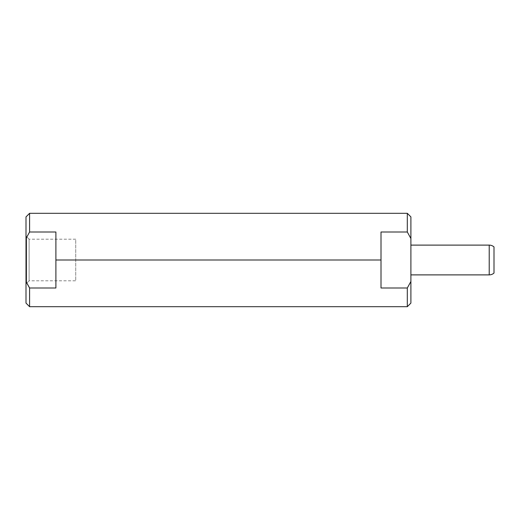 <?xml version="1.0" encoding="UTF-8"?>
<svg xmlns="http://www.w3.org/2000/svg" width="520" height="520" viewBox="0 0 520 520"><rect width="100%" height="100%" fill="white"/><g stroke="black" fill="none" stroke-linecap="round" stroke-linejoin="round"><path stroke-width="0.39" stroke-dasharray="2.6 1.95" d="M26 216.899L26 281.489C26 309.79 26 309.79 26 281.489L26 236.685L26 283.315L26 236.685L26 283.315L26.598 283.315L26.598 236.685L26 236.685L26.598 236.685L26.598 283.315L26 283.315L26 236.685M26.598 236.685L29.107 239.194L29.107 280.807L26.598 283.315L26.598 236.685L26.598 283.315L29.107 280.807L29.107 239.194L26.598 236.685M75.738 239.194L29.107 239.194L29.107 280.807L75.738 280.807L75.738 239.194L75.738 280.807L29.107 280.807L29.107 239.194L75.738 239.194L75.738 280.807L75.738 239.194M55.893 232.005L55.893 287.995L55.893 232.005L29.588 232.005L29.588 213.311L29.588 232.005L26 238.511L29.588 232.005L55.893 232.005L55.893 287.995L29.588 287.995L55.893 287.995L55.893 232.005L55.893 287.995L55.893 260L381.004 260L55.893 260L55.893 232.005M26 281.489L26.819 283.094L26 281.489L26 303.101M29.588 306.69L29.588 287.995L29.588 306.69M410.897 303.101L410.897 281.489C410.897 309.79 410.897 309.79 410.897 281.489L410.897 238.511L407.31 232.005L407.31 213.311L407.31 232.005L381.004 232.005L381.004 287.995L407.31 287.995L407.31 306.69L407.31 287.995L381.004 287.995L381.004 232.005L381.004 287.995L381.004 232.005L407.31 232.005L410.897 238.511L410.897 216.899M410.897 274.885L410.897 245.115L410.897 274.885M494 273.058L494 246.942L494 273.058M489.216 245.115L489.216 274.885L489.216 245.115M407.31 287.995L410.897 281.489L410.897 238.511M381.004 232.005L381.004 287.995L381.004 232.005"/><path stroke-width="0.78" d="M26 236.685L26 281.489L26 238.511L29.588 232.005L55.893 232.005L29.588 232.005L26 238.511L26 216.899L29.588 213.311L29.588 232.005L29.588 213.311L407.31 213.311L407.31 232.005L410.897 238.511L410.897 281.489L407.31 287.995L407.31 306.69L407.31 287.995L381.004 287.995L407.31 287.995L410.897 281.489L410.897 303.101L407.31 306.69L29.588 306.69L29.588 287.995L26 281.489L29.588 287.995L29.588 306.69L26 303.101L26 281.489M55.893 287.995L29.588 287.995L26.819 283.094L29.588 287.995L55.893 287.995L55.893 260L381.004 260L381.004 287.995L381.004 260L55.893 260L55.893 232.005L55.893 287.995M410.69 238.089L410.897 238.511C410.897 210.21 410.897 210.21 410.897 238.511L407.31 232.005L381.004 232.005L407.31 232.005L407.31 213.311L410.897 216.899L410.897 281.489L407.31 287.995M489.216 245.115L489.216 274.885L410.897 274.885L489.216 274.885L489.216 245.115A7.176 7.176 0 0 1 494 246.942L494 273.058A7.176 7.176 0 0 1 489.216 274.885A7.176 7.176 0 0 0 494 273.058L494 246.942A7.176 7.176 0 0 0 489.216 245.115L410.897 245.115L489.216 245.115M381.004 232.005L381.004 260L381.004 232.005"/></g></svg>

